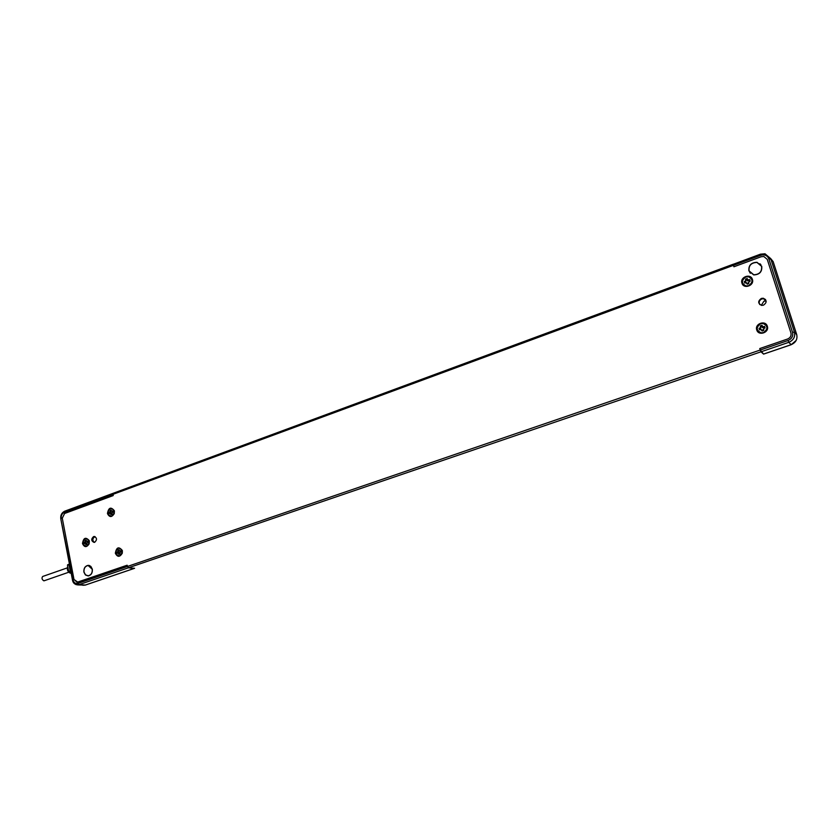 <?xml version="1.0" encoding="UTF-8"?>
<svg xmlns="http://www.w3.org/2000/svg" width="839" height="839" viewBox="0 0 839 839"><rect width="100%" height="100%" fill="white"/><g stroke="black" fill="none" stroke-linecap="round" stroke-linejoin="round"><path stroke-width="1.26" d="M95.069 536.656L94.702 536.75C92.395 538.565 92.269 540.442 94.335 542.382C92.269 540.442 92.395 538.565 94.702 536.75L95.069 536.656M94.681 542.288C97.24 539.813 97.083 537.883 94.188 536.488L93.569 536.603C91 539.078 91.178 541.008 94.073 542.403L94.681 542.288M83.9 572.093C83.617 568.307 85.033 566.063 88.137 565.36L90.811 566.346L92.332 569.178C92.615 572.964 91.22 575.208 88.126 575.932L85.431 574.946L83.9 572.093M122.368 550.772L122.284 553.184C119.799 557.306 117.491 557.316 115.342 553.226C116.464 547.175 118.781 546.262 122.305 550.468L122.368 550.772M114.408 511.003L114.251 513.615C111.734 517.506 109.458 517.485 107.444 513.531C108.567 507.511 110.874 506.578 114.345 510.731L114.408 511.003M89.343 541.145L89.133 543.892C86.616 547.594 84.393 547.5 82.484 543.588C83.46 537.768 85.693 536.761 89.186 540.557L89.343 541.145M761.812 298.936C759.211 300.31 758.54 302.197 759.788 304.578C758.54 302.197 759.211 300.31 761.812 298.936L763.689 298.736L761.812 298.936M761.34 298.432C757.753 301.159 757.848 303.477 761.644 305.386L763.49 305.176C767.087 302.459 766.993 300.152 763.228 298.233L761.34 298.432M749.667 272.161L750.349 273.262M761.728 266.246C762.242 271.773 759.578 274.668 753.716 274.919L748.912 270.934C748.419 265.386 751.115 262.502 757.009 262.303L761.728 266.246M767.318 326.256C769.594 332.527 758.498 336.366 756.757 329.926C754.492 323.686 765.535 319.816 767.318 326.256M752.394 279.387C754.628 285.554 743.669 289.507 741.959 283.173C739.725 277.038 750.643 273.053 752.394 279.387M760.879 264.589L759.861 263.761M733.244 264.411L733.926 266.771L761.13 256.744L763.805 256.482L767.245 259.356L790.936 332.905C791.523 335.715 790.401 337.76 787.569 339.029L759.767 348.552L760.868 351.583M761.288 305.323L763.93 301.211L765.797 301.012L763.689 298.736L765.556 299.565L763.228 298.233M761.015 351.803L788.817 342.312L788.052 340.519L760.239 350.031L763.574 354.11L761.015 351.803L128.377 567.814L127.129 565.224L77.765 582.14L73.989 579.466L62.275 518.24L64.593 513.489L113.16 495.587L113.412 493.259M134.565 568.276L128.377 567.814L127.129 565.224L77.073 582.276L73.989 579.466L62.275 518.24L64.593 513.489L113.16 495.587L113.213 493.269L733.265 264.212L733.464 265.334L64.362 512.283L64.897 511.182M86.595 538.554L89.112 540.777L89.06 543.766L86.889 546.095L85.63 546.22M86.742 546.074L85.966 546.231C82.201 544.417 81.981 541.91 85.305 538.69L86.102 538.533C89.857 540.347 90.067 542.864 86.742 546.074M86.113 540.043L86.669 541.407L87.696 541.124L87.938 542.361L86.774 543.431L86.952 544.354L85.935 544.721L85.117 543.357L84.351 543.63L84.11 542.403L85.274 541.333L85.096 540.41L86.113 540.043M85.096 540.41L86.249 540.746M84.11 542.403L85.756 542.885M85.117 543.357L86.165 543.001L85.117 543.357M110.528 516.132L111.923 516.006L114.156 513.51L114.251 510.93L111.713 508.455M111.776 515.985C115.132 512.776 114.933 510.259 111.178 508.413L110.297 508.581C106.931 511.8 107.14 514.317 110.905 516.153L111.776 515.985M109.091 512.325L110.266 511.234L110.077 510.311L111.126 509.934L111.671 511.297L112.73 511.003L112.982 512.241L112.195 512.524L111.986 514.255L110.947 514.632L110.129 513.269L109.332 513.562L109.091 512.325L110.727 512.839M110.077 510.311L111.272 510.689M119.516 548.129L122.2 550.657L122.179 553.09L119.862 555.775L118.593 555.911M119.715 555.764L118.939 555.911C115.048 554.086 114.807 551.538 118.215 548.266L119.002 548.108C122.893 549.944 123.123 552.502 119.715 555.764M119.054 549.639L119.62 551.034L120.68 550.751L120.921 551.999L120.134 552.272L119.925 554.013L118.876 554.38L118.037 553.006L117.25 553.279L116.999 552.031L117.785 551.758L118.005 550.006L119.054 549.639M118.005 550.006L119.19 550.363M116.999 552.031L118.645 552.502M117.25 553.279L118.687 552.754M118.876 554.38L119.925 554.002M743.522 284.662L746.175 286.026L748.661 285.763C752.195 283.802 752.992 281.264 751.041 278.139M748.598 285.69C753.202 282.219 753.128 279.219 748.367 276.723L745.84 276.985C741.225 280.488 741.319 283.477 746.112 285.963L748.598 285.69M748.797 283.592L748.451 282.502L750.171 281.075L749.709 279.618L747.78 279.943L747.192 278.517L745.63 279.083L745.431 281.17L744.266 281.6L744.728 283.047L745.923 282.617L747.245 284.159L748.797 283.592M744.266 281.6L745.567 282.481M745.63 279.083L746.93 279.964M747.192 278.517L747.234 279.848M749.709 279.618L749.751 280.96M765.797 324.808C767.958 328.007 767.213 330.618 763.542 332.632L761.277 332.894L758.498 331.604M763.48 332.569L761.214 332.831C756.128 330.377 755.939 327.336 760.669 323.718L762.987 323.455C768.052 325.941 768.209 328.972 763.48 332.569M762.043 325.291L762.672 326.759L764.602 326.444L765.074 327.923L763.868 328.343L763.689 330.451L762.106 330.996L760.732 329.423L759.557 329.842L759.085 328.364L760.27 327.955L760.47 325.836L762.043 325.291L762.074 326.57M760.47 325.836L761.76 326.675M759.085 328.364L760.375 329.203M759.557 329.842L760.47 329.486M762.106 330.996L763.018 330.65M764.602 326.444L764.623 327.724M84.005 572.062L85.494 574.841L88.126 575.795C91.136 575.103 92.51 572.901 92.227 569.22L88.126 565.486C85.106 566.168 83.732 568.36 84.005 572.062M749.07 270.882C748.587 265.46 751.22 262.649 756.967 262.45L761.571 266.309C762.074 271.7 759.473 274.521 753.758 274.762L749.07 270.882M44.436 580.598L43.817 580.808C41.919 579.56 41.541 578.113 42.663 576.477L67.193 567.919M71.074 572.701L69.962 572.156M67.697 566.377C66.763 569.482 67.623 571.747 70.298 573.194L71.137 573.027M70.99 572.25L69.165 572.093L70.686 571.558L70.193 570.908L68.662 571.443L69.165 572.093M69.102 564.238L67.498 565.287L68.662 571.443M70.812 572.229L70.916 572.754M67.498 565.287L69.008 564.752L70.193 570.908M69.008 564.752L69.448 564.196M767.706 256.828L773.118 261.537L796.704 334.572C797.669 339.218 795.812 342.595 791.135 344.682L788.817 342.312C793.537 340.204 795.403 336.796 794.439 332.118L770.695 258.58L765 253.787L760.449 254.175L760.669 255.297L733.464 265.334L733.926 266.771L761.13 256.744L763.805 256.482L767.245 259.356L790.936 332.905C791.523 335.715 790.401 337.76 787.569 339.029L759.767 348.552L760.239 350.031L77.996 583.378L79.002 584.678L128.377 567.814L134.271 568.381L85.085 585.129L82.767 585.265M763.605 354.058L791.208 344.661M760.417 254.259L733.349 264.254L760.449 254.175L765 253.787M733.244 264.295L233.399 448.938M85.274 541.333L86.49 541.323M84.875 542.13L86.113 542.76M85.746 543.798L86.847 543.787M86.931 541.396L87.843 541.868M110.758 513.709L111.881 513.72M110.15 513.269L111.136 512.944M109.867 512.042L111.084 512.702M110.266 511.234L111.566 511.255M111.954 511.287L112.887 511.8M118.184 550.95L119.432 550.929M117.785 551.758L119.002 552.377M118.037 553.006L119.054 552.618M118.687 553.446L119.809 553.425M120.134 552.272L120.921 551.978L120.134 552.272M119.893 551.024L120.826 551.506M748.451 282.502L748.315 283.257M746.899 283.068L748.01 283.362M745.431 281.17L746.102 282.282M745.976 280.163L747.088 280.467M747.539 279.597L747.392 280.352M748.545 280.048L749.217 281.149M762.399 326.392L762.231 327.084M760.816 326.937L761.927 327.189M760.27 327.955L760.931 329.014M761.76 329.895L762.861 330.136M763.333 329.339L763.165 330.021M763.417 326.853L764.077 327.913M77.996 583.378C75.468 583.923 73.79 582.738 72.972 579.822L72.511 580.179M75.982 584.605L85.4 585.024M72.972 579.822L60.817 519.005M61.268 518.607C60.953 515.576 61.981 513.468 64.362 512.283M796.735 334.646L794.439 332.118L792.54 332.359C793.316 336.103 791.817 338.83 788.052 340.519M773.149 261.632L770.695 258.58L768.818 258.779L792.54 332.359M760.669 255.297C764.581 254.238 767.297 255.402 768.818 258.779M94.828 536.561L94.188 536.488M89.175 565.455L88.137 565.36M86.669 541.407L87.686 542.046M110.129 513.269L111.157 512.944M111.671 511.297L112.657 511.968M119.62 551.034L120.617 551.663M747.78 279.943L747.832 280.981M762.672 326.759L762.724 327.745M88.693 575.848L88.126 575.795M89.154 565.58L89.71 565.633M68.693 572.25L44.142 580.777M67.665 564.72L69.186 564.186M113.213 493.269L64.687 511.203C61.677 512.723 60.387 515.282 60.796 518.88L72.49 580.074C72.983 582.969 74.776 584.573 77.859 584.909L85.253 585.108L134.429 568.36M763.574 354.11L791.187 344.714L796.148 340.445"/></g></svg>

